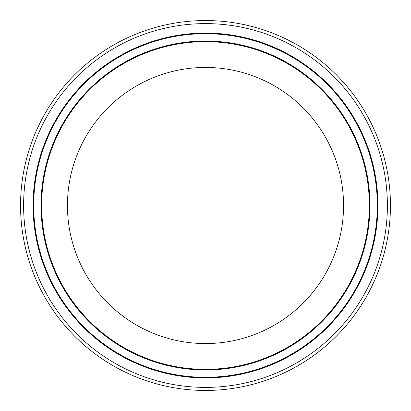 <?xml version="1.0" encoding="UTF-8"?>
<svg xmlns="http://www.w3.org/2000/svg" width="411" height="411" viewBox="0 0 411 411"><rect width="100%" height="100%" fill="white"/><g stroke="black" fill="none" stroke-linecap="round" stroke-linejoin="round"><path stroke-width="0.62" d="M390.45 205.5A184.95 184.95 0 0 1 205.5 390.45A184.95 184.95 0 0 1 20.55 205.5A184.95 184.95 0 0 1 205.5 20.55A184.95 184.95 0 0 1 390.45 205.5M23.607 205.5A181.893 181.893 0 0 1 205.5 23.607A181.893 181.893 0 0 1 387.393 205.5A181.893 181.893 0 0 1 205.5 387.393A181.893 181.893 0 0 1 23.607 205.5M41.033 205.5A164.467 164.467 0 0 1 205.5 41.033A164.467 164.467 0 0 1 369.967 205.5A164.467 164.467 0 0 1 205.5 369.967A164.467 164.467 0 0 1 41.033 205.5A164.467 164.467 0 0 1 205.5 41.033A164.467 164.467 0 0 1 369.967 205.5A164.467 164.467 0 0 1 205.5 369.967A164.467 164.467 0 0 1 41.033 205.5A164.467 164.467 0 0 1 205.5 41.033A164.467 164.467 0 0 1 369.967 205.5A164.467 164.467 0 0 1 205.5 369.967A164.467 164.467 0 0 1 41.033 205.5M377.303 205.5A171.803 171.803 0 0 1 205.5 377.303A171.803 171.803 0 0 1 33.697 205.5A171.803 171.803 0 0 1 205.5 33.697A171.803 171.803 0 0 1 377.303 205.5A171.803 171.803 0 0 1 205.5 377.303A171.803 171.803 0 0 1 33.697 205.5M343.555 205.5A138.055 138.055 0 0 1 205.5 343.555A138.055 138.055 0 0 1 67.445 205.5A138.055 138.055 0 0 1 205.5 67.445A138.055 138.055 0 0 1 343.555 205.5M369.345 205.5A163.845 163.845 0 0 0 205.5 41.655A163.845 163.845 0 0 0 41.655 205.5A163.845 163.845 0 0 0 205.5 369.345A163.845 163.845 0 0 0 369.345 205.5M33.086 205.5A172.415 172.415 0 0 1 205.5 33.086A172.415 172.415 0 0 1 377.915 205.5A172.415 172.415 0 0 1 205.5 377.915A172.415 172.415 0 0 1 33.086 205.5"/></g></svg>
